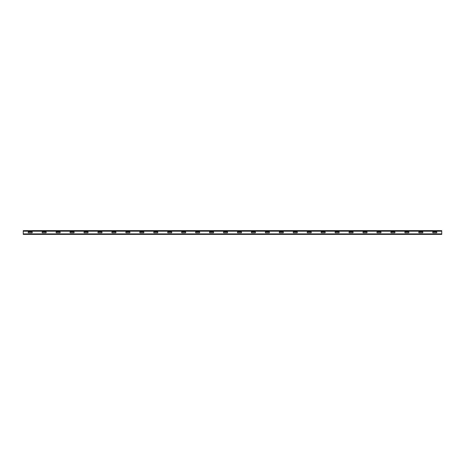 <?xml version="1.0" encoding="UTF-8"?>
<svg xmlns="http://www.w3.org/2000/svg" width="465" height="465" viewBox="0 0 465 465"><rect width="100%" height="100%" fill="white"/><g stroke="black" fill="none" stroke-linecap="round" stroke-linejoin="round"><path stroke-width="0.7" d="M28.353 231.826L32.097 231.826A0.692 0.692 0 0 1 32.097 232.791L28.353 232.791A0.692 0.692 0 0 1 28.353 231.826M42.303 231.826L46.047 231.826A0.692 0.692 0 0 1 46.047 232.791L42.303 232.791A0.692 0.692 0 0 1 42.303 231.826M56.253 231.826L59.997 231.826A0.692 0.692 0 0 1 59.997 232.791L56.253 232.791A0.692 0.692 0 0 1 56.253 231.826M70.203 231.826L73.947 231.826A0.692 0.692 0 0 1 73.947 232.791L70.203 232.791A0.692 0.692 0 0 1 70.203 231.826M84.153 231.826L87.897 231.826A0.692 0.692 0 0 1 87.897 232.791L84.153 232.791A0.692 0.692 0 0 1 84.153 231.826M98.103 231.826L101.847 231.826A0.692 0.692 0 0 1 101.847 232.791L98.103 232.791A0.692 0.692 0 0 1 98.103 231.826M112.053 231.826L115.797 231.826A0.692 0.692 0 0 1 115.797 232.791L112.053 232.791A0.692 0.692 0 0 1 112.053 231.826M126.003 231.826L129.747 231.826A0.692 0.692 0 0 1 129.747 232.791L126.003 232.791A0.692 0.692 0 0 1 126.003 231.826M139.953 231.826L143.697 231.826A0.692 0.692 0 0 1 143.697 232.791L139.953 232.791A0.692 0.692 0 0 1 139.953 231.826M153.903 231.826L157.647 231.826A0.692 0.692 0 0 1 157.647 232.791L153.903 232.791A0.692 0.692 0 0 1 153.903 231.826M167.853 231.826L171.597 231.826A0.692 0.692 0 0 1 171.597 232.791L167.853 232.791A0.692 0.692 0 0 1 167.853 231.826M181.803 231.826L185.547 231.826A0.692 0.692 0 0 1 185.547 232.791L181.803 232.791A0.692 0.692 0 0 1 181.803 231.826M195.753 231.826L199.497 231.826A0.692 0.692 0 0 1 199.497 232.791L195.753 232.791A0.692 0.692 0 0 1 195.753 231.826M209.703 231.826L213.447 231.826A0.692 0.692 0 0 1 213.447 232.791L209.703 232.791A0.692 0.692 0 0 1 209.703 231.826M223.653 231.826L227.397 231.826A0.692 0.692 0 0 1 227.397 232.791L223.653 232.791A0.692 0.692 0 0 1 223.653 231.826M237.603 231.826L241.347 231.826A0.692 0.692 0 0 1 241.347 232.791L237.603 232.791A0.692 0.692 0 0 1 237.603 231.826M251.553 231.826L255.297 231.826A0.692 0.692 0 0 1 255.297 232.791L251.553 232.791A0.692 0.692 0 0 1 251.553 231.826M265.503 231.826L269.247 231.826A0.692 0.692 0 0 1 269.247 232.791L265.503 232.791A0.692 0.692 0 0 1 265.503 231.826M279.453 231.826L283.197 231.826A0.692 0.692 0 0 1 283.197 232.791L279.453 232.791A0.692 0.692 0 0 1 279.453 231.826M293.403 231.826L297.147 231.826A0.692 0.692 0 0 1 297.147 232.791L293.403 232.791A0.692 0.692 0 0 1 293.403 231.826M307.353 231.826L311.097 231.826A0.692 0.692 0 0 1 311.097 232.791L307.353 232.791A0.692 0.692 0 0 1 307.353 231.826M321.303 231.826L325.047 231.826A0.692 0.692 0 0 1 325.047 232.791L321.303 232.791A0.692 0.692 0 0 1 321.303 231.826M335.253 231.826L338.997 231.826A0.692 0.692 0 0 1 338.997 232.791L335.253 232.791A0.692 0.692 0 0 1 335.253 231.826M349.203 231.826L352.947 231.826A0.692 0.692 0 0 1 352.947 232.791L349.203 232.791A0.692 0.692 0 0 1 349.203 231.826M363.153 231.826L366.897 231.826A0.692 0.692 0 0 1 366.897 232.791L363.153 232.791A0.692 0.692 0 0 1 363.153 231.826M377.103 231.826L380.847 231.826A0.692 0.692 0 0 1 380.847 232.791L377.103 232.791A0.692 0.692 0 0 1 377.103 231.826M391.053 231.826L394.797 231.826A0.692 0.692 0 0 1 394.797 232.791L391.053 232.791A0.692 0.692 0 0 1 391.053 231.826M405.003 231.826L408.747 231.826A0.692 0.692 0 0 1 408.747 232.791L405.003 232.791A0.692 0.692 0 0 1 405.003 231.826M418.953 231.826L422.697 231.826A0.692 0.692 0 0 1 422.697 232.791L418.953 232.791A0.692 0.692 0 0 1 418.953 231.826M432.903 231.826L436.647 231.826A0.692 0.692 0 0 1 436.647 232.791L432.903 232.791A0.692 0.692 0 0 1 432.903 231.826M380.736 230.623L384.189 230.623L380.736 230.623M373.761 230.623L377.214 230.623L373.761 230.623M366.786 230.623L370.239 230.623L366.786 230.623M359.811 230.623L363.264 230.623L359.811 230.623M352.836 230.623L356.289 230.623L352.836 230.623M345.861 230.623L349.314 230.623L345.861 230.623M437.019 230.623L439.506 230.623L437.019 230.623M331.911 230.623L335.364 230.623L331.911 230.623M324.936 230.623L328.389 230.623L324.936 230.623M317.961 230.623L321.414 230.623L317.961 230.623M310.986 230.623L314.439 230.623L310.986 230.623M304.011 230.623L307.464 230.623L304.011 230.623M297.036 230.623L300.489 230.623L297.036 230.623M290.061 230.623L293.514 230.623L290.061 230.623M255.186 230.623L258.639 230.623L255.186 230.623M248.211 230.623L251.664 230.623L248.211 230.623M241.236 230.623L244.689 230.623L241.236 230.623M234.261 230.623L237.714 230.623L234.261 230.623M227.286 230.623L230.739 230.623L227.286 230.623M220.311 230.623L223.764 230.623L220.311 230.623M213.336 230.623L216.789 230.623L213.336 230.623M206.361 230.623L209.814 230.623L206.361 230.623M199.386 230.623L202.839 230.623L199.386 230.623M192.411 230.623L195.864 230.623L192.411 230.623M429.561 230.623L433.014 230.623L429.561 230.623M178.461 230.623L181.914 230.623L178.461 230.623M171.486 230.623L174.939 230.623L171.486 230.623M164.511 230.623L167.964 230.623L164.511 230.623M157.536 230.623L160.989 230.623L157.536 230.623M150.561 230.623L154.014 230.623L150.561 230.623M143.586 230.623L147.039 230.623L143.586 230.623M422.586 230.623L426.039 230.623L422.586 230.623M415.611 230.623L419.064 230.623L415.611 230.623M426.074 230.623L429.526 230.623L426.074 230.623M408.636 230.623L412.089 230.623L408.636 230.623M401.661 230.623L405.114 230.623L401.661 230.623M387.711 230.623L391.164 230.623L387.711 230.623M338.886 230.623L342.339 230.623L338.886 230.623M394.686 230.623L398.139 230.623L394.686 230.623M283.086 230.623L286.539 230.623L283.086 230.623M276.111 230.623L279.564 230.623L276.111 230.623M262.161 230.623L265.614 230.623L262.161 230.623M185.436 230.623L188.889 230.623L185.436 230.623M269.136 230.623L272.589 230.623L269.136 230.623M136.611 230.623L140.064 230.623L136.611 230.623M202.874 230.623L206.326 230.623L202.874 230.623M195.899 230.623L199.351 230.623L195.899 230.623M188.924 230.623L192.376 230.623L188.924 230.623M181.949 230.623L185.401 230.623L181.949 230.623M174.974 230.623L178.426 230.623L174.974 230.623M167.999 230.623L171.451 230.623L167.999 230.623M161.024 230.623L164.476 230.623L161.024 230.623M154.049 230.623L157.501 230.623L154.049 230.623M147.074 230.623L150.526 230.623L147.074 230.623M140.099 230.623L143.551 230.623L140.099 230.623M129.636 230.623L133.089 230.623L129.636 230.623M385.95 230.623C388.019 230.623 383.881 230.623 385.95 230.623M413.228 230.623C414.577 230.623 414.577 230.623 413.228 230.623M358.05 230.623C360.119 230.623 355.981 230.623 358.05 230.623M330.15 230.623C332.219 230.623 328.081 230.623 330.15 230.623M399.278 230.623C400.627 230.623 400.627 230.623 399.278 230.623M316.2 230.623C318.269 230.623 314.131 230.623 316.2 230.623M371.378 230.623C372.727 230.623 372.727 230.623 371.378 230.623M302.25 230.623C304.319 230.623 300.181 230.623 302.25 230.623M288.3 230.623C290.369 230.623 286.231 230.623 288.3 230.623M343.478 230.623C344.827 230.623 344.827 230.623 343.478 230.623M274.35 230.623C276.419 230.623 272.281 230.623 274.35 230.623M122.661 230.623L126.114 230.623L122.661 230.623M199.869 230.623L202.356 230.623L199.869 230.623M192.894 230.623L195.381 230.623L192.894 230.623M185.919 230.623L188.406 230.623L185.919 230.623M178.944 230.623L181.431 230.623L178.944 230.623M171.969 230.623L174.456 230.623L171.969 230.623M164.994 230.623L167.481 230.623L164.994 230.623M158.019 230.623L160.506 230.623L158.019 230.623M151.044 230.623L153.531 230.623L151.044 230.623M144.069 230.623L146.556 230.623L144.069 230.623M137.094 230.623L139.581 230.623L137.094 230.623M130.119 230.623L132.606 230.623L130.119 230.623M123.144 230.623L125.631 230.623L123.144 230.623M206.844 230.623L209.331 230.623L206.844 230.623M121.522 230.623C120.173 230.623 120.173 230.623 121.522 230.623M116.169 230.623L118.656 230.623L116.169 230.623M119.174 230.623L122.626 230.623L119.174 230.623M115.686 230.623L119.139 230.623L115.686 230.623M109.194 230.623L111.681 230.623L109.194 230.623M112.199 230.623L115.651 230.623L112.199 230.623M107.572 230.623C106.223 230.623 106.223 230.623 107.572 230.623M108.711 230.623L112.164 230.623L108.711 230.623M101.736 230.623L105.189 230.623L101.736 230.623M105.224 230.623L108.676 230.623L105.224 230.623M94.761 230.623L98.214 230.623L94.761 230.623M84.299 230.623L87.751 230.623L84.299 230.623M87.786 230.623L91.239 230.623L87.786 230.623M98.249 230.623L101.701 230.623L98.249 230.623M80.811 230.623L84.264 230.623L80.811 230.623M77.324 230.623L80.776 230.623L77.324 230.623M73.836 230.623L77.289 230.623L73.836 230.623M91.274 230.623L94.726 230.623L91.274 230.623M66.861 230.623L70.314 230.623L66.861 230.623M95.244 230.623L97.731 230.623L95.244 230.623M93 230.623C95.069 230.623 90.931 230.623 93 230.623M81.294 230.623L83.781 230.623L81.294 230.623M102.219 230.623L104.706 230.623L102.219 230.623M88.269 230.623L90.756 230.623L88.269 230.623M79.05 230.623C81.119 230.623 76.981 230.623 79.05 230.623M74.319 230.623L76.806 230.623L74.319 230.623M70.349 230.623L73.801 230.623L70.349 230.623M65.1 230.623C67.169 230.623 63.031 230.623 65.1 230.623M63.374 230.623L66.826 230.623L63.374 230.623M59.886 230.623L63.339 230.623L59.886 230.623M67.344 230.623L69.831 230.623L67.344 230.623M53.394 230.623L55.881 230.623L53.394 230.623M46.419 230.623L48.906 230.623L46.419 230.623M39.444 230.623L41.931 230.623L39.444 230.623M32.469 230.623L34.956 230.623L32.469 230.623M25.494 230.623L27.981 230.623L25.494 230.623M60.369 230.623L62.856 230.623L60.369 230.623M52.911 230.623L56.364 230.623L52.911 230.623M45.936 230.623L49.389 230.623L45.936 230.623M35.474 230.623L38.926 230.623L35.474 230.623M38.961 230.623L42.414 230.623L38.961 230.623M31.986 230.623L35.439 230.623L31.986 230.623M56.399 230.623L59.851 230.623L56.399 230.623M51.15 230.623C53.219 230.623 49.081 230.623 51.15 230.623M42.449 230.623L45.901 230.623L42.449 230.623M49.424 230.623L52.876 230.623L49.424 230.623M37.822 230.623C36.473 230.623 36.473 230.623 37.822 230.623M286.574 230.623L290.026 230.623L286.574 230.623M279.599 230.623L283.051 230.623L279.599 230.623M272.624 230.623L276.076 230.623L272.624 230.623M265.649 230.623L269.101 230.623L265.649 230.623M258.674 230.623L262.126 230.623L258.674 230.623M251.699 230.623L255.151 230.623L251.699 230.623M244.724 230.623L248.176 230.623L244.724 230.623M335.399 230.623L338.851 230.623L335.399 230.623M328.424 230.623L331.876 230.623L328.424 230.623M321.449 230.623L324.901 230.623L321.449 230.623M314.474 230.623L317.926 230.623L314.474 230.623M307.499 230.623L310.951 230.623L307.499 230.623M300.524 230.623L303.976 230.623L300.524 230.623M430.044 230.623L432.531 230.623L430.044 230.623M384.224 230.623L387.676 230.623L384.224 230.623M377.249 230.623L380.701 230.623L377.249 230.623M370.274 230.623L373.726 230.623L370.274 230.623M363.299 230.623L366.751 230.623L363.299 230.623M356.324 230.623L359.776 230.623L356.324 230.623M342.374 230.623L345.826 230.623L342.374 230.623M293.549 230.623L297.001 230.623L293.549 230.623M349.349 230.623L352.801 230.623L349.349 230.623M237.749 230.623L241.201 230.623L237.749 230.623M230.774 230.623L234.226 230.623L230.774 230.623M216.824 230.623L220.276 230.623L216.824 230.623M209.849 230.623L213.301 230.623L209.849 230.623M223.799 230.623L227.251 230.623L223.799 230.623M133.124 230.623L136.576 230.623L133.124 230.623M126.149 230.623L129.601 230.623L126.149 230.623M227.769 230.623L230.256 230.623L227.769 230.623M213.819 230.623L216.306 230.623L213.819 230.623M220.794 230.623L223.281 230.623L220.794 230.623M427.8 230.623C429.869 230.623 425.731 230.623 427.8 230.623M423.069 230.623L425.556 230.623L423.069 230.623M419.099 230.623L422.551 230.623L419.099 230.623M412.124 230.623L415.576 230.623L412.124 230.623M416.094 230.623L418.581 230.623L416.094 230.623M405.149 230.623L408.601 230.623L405.149 230.623M409.119 230.623L411.606 230.623L409.119 230.623M398.174 230.623L401.626 230.623L398.174 230.623M402.144 230.623L404.631 230.623L402.144 230.623M388.194 230.623L390.681 230.623L388.194 230.623M381.219 230.623L383.706 230.623L381.219 230.623M374.244 230.623L376.731 230.623L374.244 230.623M367.269 230.623L369.756 230.623L367.269 230.623M360.294 230.623L362.781 230.623L360.294 230.623M353.319 230.623L355.806 230.623L353.319 230.623M346.344 230.623L348.831 230.623L346.344 230.623M339.369 230.623L341.856 230.623L339.369 230.623M391.199 230.623L394.651 230.623L391.199 230.623M332.394 230.623L334.881 230.623L332.394 230.623M325.419 230.623L327.906 230.623L325.419 230.623M395.169 230.623L397.656 230.623L395.169 230.623M260.4 230.623C258.331 230.623 262.469 230.623 260.4 230.623M246.45 230.623C248.519 230.623 244.381 230.623 246.45 230.623M232.5 230.623C234.569 230.623 230.431 230.623 232.5 230.623M205.222 230.623C203.873 230.623 203.873 230.623 205.222 230.623M190.65 230.623C192.719 230.623 188.581 230.623 190.65 230.623M262.644 230.623L265.131 230.623L262.644 230.623M269.619 230.623L272.106 230.623L269.619 230.623M177.322 230.623C175.973 230.623 175.973 230.623 177.322 230.623M162.75 230.623C164.819 230.623 160.681 230.623 162.75 230.623M149.422 230.623C148.073 230.623 148.073 230.623 149.422 230.623M134.85 230.623C136.919 230.623 132.781 230.623 134.85 230.623M217.928 230.623C219.277 230.623 219.277 230.623 217.928 230.623M318.444 230.623L320.931 230.623L318.444 230.623M304.494 230.623L306.981 230.623L304.494 230.623M290.544 230.623L293.031 230.623L290.544 230.623M311.469 230.623L313.956 230.623L311.469 230.623M276.594 230.623L279.081 230.623L276.594 230.623M297.519 230.623L300.006 230.623L297.519 230.623M283.569 230.623L286.056 230.623L283.569 230.623M248.694 230.623L251.181 230.623L248.694 230.623M234.744 230.623L237.231 230.623L234.744 230.623M255.669 230.623L258.156 230.623L255.669 230.623M241.719 230.623L244.206 230.623L241.719 230.623M441.75 231.204L441.75 230.652L23.25 230.652L23.25 231.204L441.75 231.204L441.75 233.895L23.25 233.895L23.25 231.204M23.25 233.895L23.25 234.377L441.75 234.377L441.75 233.895"/></g></svg>
